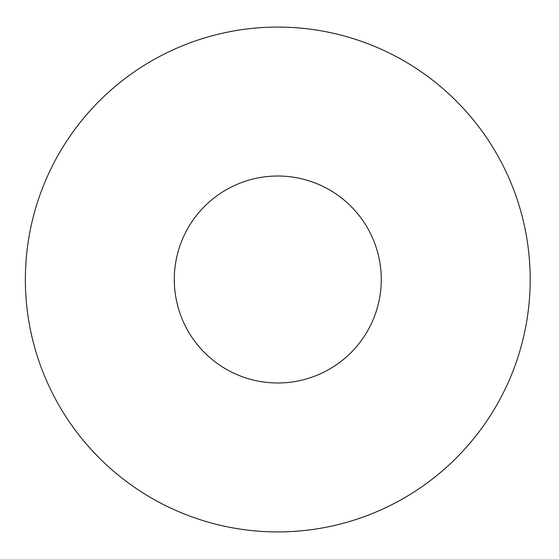 <?xml version="1.0" encoding="UTF-8"?>
<svg xmlns="http://www.w3.org/2000/svg" width="559" height="559" viewBox="0 0 559 559"><rect width="100%" height="100%" fill="white"/><g stroke="black" fill="none" stroke-linecap="round" stroke-linejoin="round"><path stroke-width="0.84" d="M530.191 279.5A252.409 252.409 0 0 0 151.573 60.903A252.409 252.409 0 0 0 151.573 498.097A252.409 252.409 0 0 0 530.191 279.5M381.266 279.5A103.492 103.492 0 0 0 226.032 189.878A103.492 103.492 0 0 0 226.032 369.122A103.492 103.492 0 0 0 381.266 279.5"/></g></svg>
